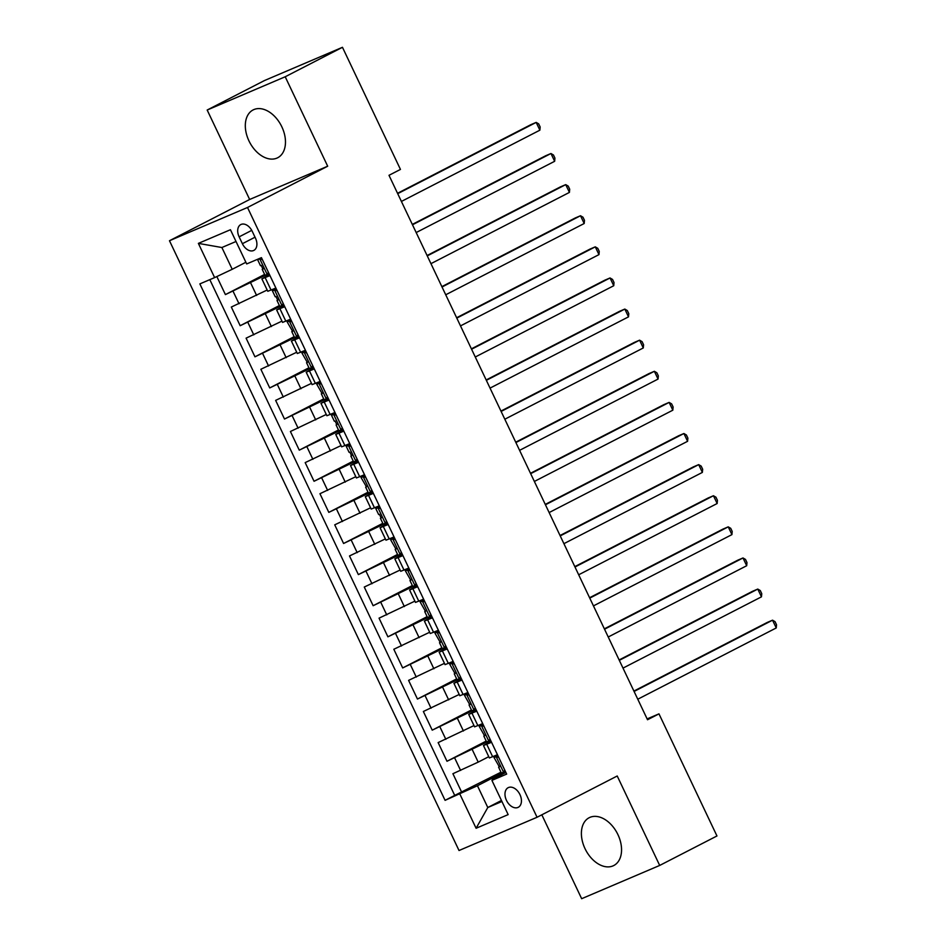 <?xml version="1.0" encoding="UTF-8"?>
<svg xmlns="http://www.w3.org/2000/svg" width="946" height="946" viewBox="0 0 946 946"><rect width="100%" height="100%" fill="white"/><g stroke="black" fill="none" stroke-linecap="round" stroke-linejoin="round"><path stroke-width="1.42" d="M617.927 834.62A26.878 17.856 -117.2 0 0 589.169 817.722A26.878 17.856 -117.2 0 0 585.018 848.633A26.878 17.856 -117.2 0 0 613.777 865.531A26.878 17.856 -117.2 0 0 617.927 834.62M281.849 126.835A26.878 17.856 -117.2 0 0 253.09 109.949A26.878 17.856 -117.2 0 0 248.94 140.859A26.878 17.856 -117.2 0 0 277.698 157.746A26.878 17.856 -117.2 0 0 281.849 126.835M519.957 794.616A11.033 7.32 -117.2 0 0 508.168 787.687A11.033 7.32 -117.2 0 0 506.465 800.363A11.033 7.32 -117.2 0 0 518.266 807.293A11.033 7.32 -117.2 0 0 519.957 794.616M541.822 814.802L581.66 898.7L659.693 865.436L716.962 835.968L658.972 713.863L647.123 718.913M169.476 240.733L459.023 850.513L537.056 817.261L247.509 207.481L169.476 240.733L249.649 199.476L327.683 166.212L285.207 76.768L207.174 110.032L249.649 199.476M207.174 110.032L264.442 80.564L342.464 47.3L285.207 76.768M216.835 276.551L225.408 294.596L264.62 274.423M267.174 290.02L231.321 307.048L240.178 325.708L279.389 305.534M281.943 321.132L246.09 338.16L254.959 356.819L294.159 336.646M296.725 352.243L260.86 369.271L269.728 387.931L308.94 367.758M311.494 383.355L275.641 400.383L284.498 419.043L323.709 398.869M326.264 414.466L290.41 431.494L299.267 450.154L338.479 429.981M341.033 445.578L305.18 462.606L314.048 481.266L353.248 461.092M355.814 476.689L319.949 493.717L328.818 512.377L368.029 492.204M370.584 507.801L334.73 524.829L343.587 543.489L382.799 523.315M385.353 538.913L349.5 555.941L358.368 574.6L397.568 554.427M400.123 570.024L364.269 587.04L373.138 605.712L412.338 585.539M414.904 601.136L379.05 618.152L387.907 636.824L427.119 616.65M429.673 632.247L393.82 649.263L402.677 667.935L441.888 647.762M444.443 663.347L408.589 680.375L417.458 699.047L456.658 678.873M459.224 694.459L423.359 711.487L432.227 730.158L471.439 709.985M473.993 725.57L438.14 742.598L446.997 761.27L486.209 741.096M491.565 742.279L483.465 745.519L491.116 741.333M476.784 711.167L468.696 714.407L476.346 710.221M462.015 680.056L453.914 683.296L461.565 679.11M447.245 648.944L439.145 652.184L446.796 647.998M432.464 617.833L424.376 621.073L432.026 616.887M417.694 586.721L409.594 589.961L417.245 585.775M402.925 555.609L394.825 558.85L402.476 554.663M388.156 524.498L380.055 527.738L387.706 523.552M373.374 493.386L365.286 496.638L372.937 492.44M358.605 462.275L350.505 465.527L358.156 461.329M343.836 431.163L335.735 434.415L343.386 430.217M329.066 400.052L320.966 403.303L328.617 399.117M314.285 368.94L306.197 372.192L313.836 368.006M299.515 337.828L291.415 341.08L299.066 336.894M284.746 306.717L276.646 309.969L284.297 305.783M342.464 47.3L400.454 169.417L388.995 175.306L647.525 719.752L658.972 713.863M239.137 236.855L242.389 243.701A10.678 7.095 -117.2 0 0 253.824 250.406A10.678 7.095 -117.2 0 0 255.467 238.12L252.215 231.285A10.678 7.095 -117.2 0 0 240.792 224.569A10.678 7.095 -117.2 0 0 239.137 236.855L251.742 230.363M505.885 772.444L492.63 779.268L491.908 780.391L506.666 774.1L261.439 257.643L246.681 263.946L230.434 229.724L198.376 243.382L214.624 277.604L199.854 283.895L445.081 800.34L477.446 785.736L487.793 807.517L501.924 801.487M491.908 780.391L508.156 814.612L476.098 828.27L459.851 794.049M484.955 735.314L483.82 736.059L486.622 741.971L490.596 740.245L446.997 761.27M488.763 756.682L478.203 762.121L472.291 749.681M470.186 704.202L469.039 704.947L471.853 710.86L475.826 709.133L432.227 730.158M455.416 673.091L454.269 673.836L457.084 679.748L461.045 678.022L417.458 699.047M446.287 646.922L402.677 667.935M425.866 610.868L424.73 611.613L427.533 617.525L431.506 615.799L387.907 636.824M411.096 579.756L409.949 580.501L412.763 586.414L416.737 584.687L373.138 605.712M401.967 553.587L358.368 574.6M381.557 517.533L380.41 518.278L383.213 524.19L387.186 522.464L343.587 543.489M372.417 491.364L328.818 512.377M352.007 455.31L350.86 456.055L353.674 461.967L357.647 460.241L314.048 481.266M337.237 424.198L336.09 424.943L338.893 430.856L342.866 429.129L299.267 450.154M322.456 393.087L321.321 393.832L324.123 399.744L328.096 398.018L284.498 419.043M307.687 361.975L306.539 362.72L309.354 368.633L313.327 366.906L269.728 387.931M298.558 335.806L254.959 356.819M278.148 299.752L277.001 300.497L279.803 306.409L283.776 304.683L240.178 325.708M269.965 275.605L261.876 278.857L269.527 274.671M263.366 268.64L262.231 269.385L265.034 275.298L269.007 273.571L225.408 294.596M209.811 279.649L454.707 795.397L500.978 772.196M478.203 762.121L452.909 773.71L461.766 792.381M275.877 288.057L267.777 291.297L261.876 278.857M276.646 309.969L282.558 322.409L290.647 319.169M291.415 341.08L297.328 353.52L305.428 350.28M306.197 372.192L312.097 384.632L320.197 381.392M320.966 403.303L326.878 415.743L334.967 412.491M335.735 434.415L341.648 446.855L349.748 443.603M350.505 465.527L356.417 477.967L364.517 474.715M365.286 496.638L371.187 509.078L379.287 505.826M380.055 527.738L385.968 540.19L394.056 536.938M394.825 558.85L400.737 571.301L408.838 568.049M409.594 589.961L415.507 602.413L423.607 599.161M424.376 621.073L430.276 633.524L438.376 630.273M439.145 652.184L445.058 664.636L453.146 661.384M453.914 683.296L459.827 695.748L467.927 692.496M468.696 714.407L474.596 726.859L482.697 723.607M483.465 745.519L489.378 757.971L497.466 754.719M236.015 241.49L221.884 247.521L232.219 269.291L214.624 277.604M245.877 262.267L232.219 269.291M659.693 865.436L617.218 775.992L537.056 817.261M327.683 166.212L247.509 207.481M501.451 800.482L487.793 807.517L476.098 828.27M505.377 771.368L477.446 785.736M454.707 795.397L445.081 800.34M221.884 247.521L198.376 243.382M262.373 259.606L259.724 258.991L257.643 259.748L260.115 258.211M259.724 258.991L261.616 258.022M267.103 274.553L268.38 272.271M397.722 193.658L536.181 122.401L539.87 130.181L401.411 201.439M262.231 269.385L263 269.172L261.226 265.436L260.457 265.66L257.643 259.748M397.533 193.291L530.907 124.647L536.181 122.401L538.688 123.879L540.166 126.989L539.87 130.181M277.143 290.718L274.494 290.103L272.424 290.86L276.137 288.589M274.494 290.103L276.386 289.133M281.884 305.664L283.161 303.382M412.491 224.77L550.95 153.512L554.652 161.293L416.181 232.55M277.001 300.497L277.769 300.284L276.007 296.547L275.227 296.772L272.424 290.86M412.314 224.403L545.676 155.759L550.95 153.512L553.457 154.99L554.935 158.1L554.652 161.293M291.924 321.829L289.263 321.214L287.194 321.971L290.907 319.701M289.263 321.214L291.167 320.245M298.546 335.795L294.584 337.521L291.77 331.608L292.586 331.372M296.654 336.776L297.931 334.494M427.261 255.881L565.72 184.624L569.421 192.405L430.95 263.662M292.917 330.864L291.77 331.608M292.621 331.348L287.194 321.971M427.084 255.515L560.458 186.87L565.72 184.624L568.227 186.102L569.705 189.212L569.421 192.405M306.693 352.941L304.044 352.326L301.963 353.083L305.676 350.812M304.044 352.326L305.936 351.356M311.423 367.888L312.7 365.605M442.03 286.993L580.501 215.735L584.19 223.516L445.732 294.774M306.539 362.72L307.355 362.484L301.963 353.083M441.853 286.626L575.227 217.982L580.501 215.735L582.996 217.213L584.474 220.323L584.19 223.516M321.463 384.052L318.814 383.437L316.733 384.194L320.458 381.924M318.814 383.437L320.706 382.468M326.204 398.999L327.47 396.717M456.812 318.104L595.27 246.847L598.96 254.628L460.501 325.885M321.321 393.832L322.137 393.595L316.733 384.194M456.634 317.738L589.997 249.094L595.27 246.847L597.777 248.325L599.256 251.435L598.96 254.628M336.232 415.164L333.583 414.549L331.514 415.306L335.227 413.035M333.583 414.549L335.487 413.579M340.974 430.111L342.251 427.829M471.581 349.216L610.04 277.958L613.741 285.739L475.27 356.997M336.09 424.943L336.871 424.73L335.097 420.994L334.316 421.207L331.514 415.306M471.404 348.849L604.766 280.205L610.04 277.958L612.547 279.437L614.025 282.547L613.741 285.739M351.013 446.276L348.353 445.661L346.283 446.417L349.996 444.147M348.353 445.661L350.257 444.691M355.743 461.222L357.02 458.94M486.35 380.327L624.821 309.07L628.511 316.851L490.052 388.108M350.86 456.055L351.64 455.842L349.866 452.105L349.086 452.318L346.283 446.417M486.173 379.961L619.547 311.317L624.821 309.07L627.316 310.548L628.794 313.658L628.511 316.851M365.783 477.387L363.134 476.772L361.053 477.529L364.766 475.259M363.134 476.772L365.026 475.803M372.417 491.352L368.443 493.079L365.641 487.166L366.445 486.93M370.513 492.334L371.79 490.04M501.12 411.439L639.591 340.182L643.28 347.962L504.821 419.22M366.776 486.421L365.641 487.166M366.492 486.906L361.053 477.529M500.942 411.072L634.317 342.428L639.591 340.182L642.098 341.66L643.576 344.77L643.28 347.962M380.552 508.499L377.903 507.884L375.834 508.641L379.547 506.37M377.903 507.884L379.795 506.914M385.294 523.445L386.571 521.151M515.901 442.551L654.36 371.293L658.049 379.074L519.591 450.331M380.41 518.278L381.179 518.065L379.417 514.328L378.637 514.541L375.834 508.641M515.724 442.184L649.086 373.54L654.36 371.293L656.867 372.771L658.345 375.881L658.049 379.074M395.322 539.61L392.673 538.995L390.603 539.74L394.316 537.482M392.673 538.995L394.577 538.026M401.955 553.576L397.982 555.302L395.18 549.39L395.996 549.153L390.603 539.74M400.063 554.557L401.341 552.263M530.671 473.662L669.129 402.405L672.831 410.186L534.36 481.443M396.327 548.645L395.18 549.39M530.493 473.296L663.867 404.651L669.129 402.405L671.636 403.883L673.114 406.993L672.831 410.186M410.103 570.722L407.454 570.107L405.373 570.852L409.086 568.593M407.454 570.107L409.346 569.137M414.833 585.669L416.11 583.375M545.44 504.774L683.911 433.516L687.6 441.297L549.141 512.555M409.949 580.501L410.765 580.265L405.373 570.852M545.263 504.395L678.637 435.763L683.911 433.516L686.406 434.994L687.884 438.104L687.6 441.297M424.872 601.833L422.223 601.218L420.142 601.963L423.855 599.705M422.223 601.218L424.115 600.249M429.614 616.78L430.879 614.486M560.221 535.885L698.68 464.628L702.37 472.409L563.911 543.666M424.73 611.613L425.499 611.388L420.142 601.963M560.044 535.507L693.406 466.875L698.68 464.628L701.187 466.106L702.665 469.216L702.37 472.409M439.642 632.945L436.993 632.33L434.924 633.075L438.637 630.816M436.993 632.33L438.897 631.36M446.276 646.91L442.302 648.637L439.5 642.724L440.316 642.488L434.924 633.075M444.384 647.892L445.661 645.598M574.991 566.997L713.45 495.739L717.151 503.52L578.68 574.778M440.647 641.979L439.5 642.724M574.813 566.619L708.176 497.986L713.45 495.739L715.956 497.206L717.435 500.328L717.151 503.52M454.423 664.057L451.762 663.442L449.693 664.187L453.406 661.928M451.762 663.442L453.666 662.472M459.153 679.003L460.43 676.709M589.76 598.109L728.231 526.851L731.92 534.62L593.449 605.889M454.269 673.836L455.05 673.611L449.693 664.187M589.583 597.73L722.957 529.098L728.231 526.851L730.726 528.317L732.204 531.439L731.92 534.62M469.192 695.168L466.544 694.553L464.462 695.298L468.175 693.04M466.544 694.553L468.436 693.572M473.922 710.103L475.199 707.821M604.529 629.22L743 557.963L746.69 565.732L608.231 637.001M469.039 704.947L469.819 704.723L464.462 695.298M604.352 628.842L737.726 560.209L743 557.963L745.507 559.429L746.973 562.551L746.69 565.732M483.962 726.28L481.313 725.665L479.232 726.41L482.957 724.151M481.313 725.665L483.205 724.683M488.704 741.215L489.969 738.932M619.311 660.332L757.77 589.074L761.459 596.843L623 668.113M483.82 736.059L484.589 735.834L479.232 726.41M619.133 659.953L752.496 591.321L757.77 589.074L760.277 590.541L761.755 593.662L761.459 596.843M498.731 757.391L496.082 756.776L494.013 757.521L497.726 755.263M496.082 756.776L497.986 755.795M505.365 771.357L501.392 773.083L498.589 767.171L499.405 766.934L494.013 757.521M503.473 772.326L504.75 770.044M634.08 691.443L772.539 620.186L776.24 627.955L637.77 699.224M499.736 766.426L498.589 767.171M633.903 691.065L767.265 622.433L772.539 620.186L775.046 621.652L776.524 624.762L776.24 627.955M463.434 731.01L457.521 718.57M448.664 699.898L442.752 687.458M433.883 668.787L427.982 656.347M419.113 637.675L413.201 625.235M404.344 606.563L398.432 594.123M389.563 575.452L383.662 563.012M374.793 544.34L368.881 531.9M360.024 513.229L354.111 500.789M345.255 482.117L339.342 469.677M330.473 451.006L324.573 438.566M315.704 419.894L309.791 407.454M300.934 388.782L295.022 376.342M286.165 357.671L280.252 345.231M271.384 326.559L265.483 314.119M256.614 295.448L250.702 283.008M239.019 303.761L233.106 291.321M460.607 770.434L454.695 757.983M445.838 739.323L439.925 726.871M431.057 708.211L425.156 695.771M416.287 677.1L410.375 664.66M401.518 645.988L395.605 633.548M386.748 614.876L380.836 602.436M371.967 583.765L366.067 571.325M357.198 552.653L351.285 540.213M342.428 521.542L336.516 509.102M327.647 490.43L321.746 477.99M312.878 459.318L306.965 446.879M298.108 428.207L292.196 415.767M283.339 397.095L277.426 384.655M268.558 365.984L262.657 353.544M253.788 334.872L247.876 322.432M271.076 290.103L265.164 277.651M285.846 321.214L279.933 308.763M300.615 352.326L294.714 339.874M315.385 383.437L309.484 370.986M330.166 414.549L324.253 402.097M344.935 445.661L339.023 433.209M359.705 476.772L353.804 464.32M374.486 507.884L368.573 495.432M389.255 538.995L383.343 526.544M404.025 570.107L398.112 557.655M418.794 601.218L412.894 588.767M433.575 632.33L427.663 619.878M448.345 663.442L442.432 650.99M463.114 694.541L457.214 682.101M477.896 725.653L471.983 713.213M492.665 756.765L486.752 744.325M255.03 237.198L242.389 243.701M267.174 274.435L259.866 259.027M281.943 305.546L274.636 290.138M296.725 336.658L289.405 321.25M311.494 367.758L304.186 352.361M326.264 398.869L318.956 383.473M341.045 429.981L333.725 414.585M355.814 461.092L348.495 445.696M370.584 492.204L363.276 476.808M385.353 523.315L378.045 507.919M400.134 554.427L392.815 539.031M414.904 585.539L407.596 570.142M429.673 616.65L422.365 601.254M444.454 647.762L437.135 632.366M459.224 678.873L451.904 663.477M473.993 709.985L466.685 694.589M488.763 741.096L481.455 725.7M503.544 772.208L496.224 756.812"/></g></svg>
